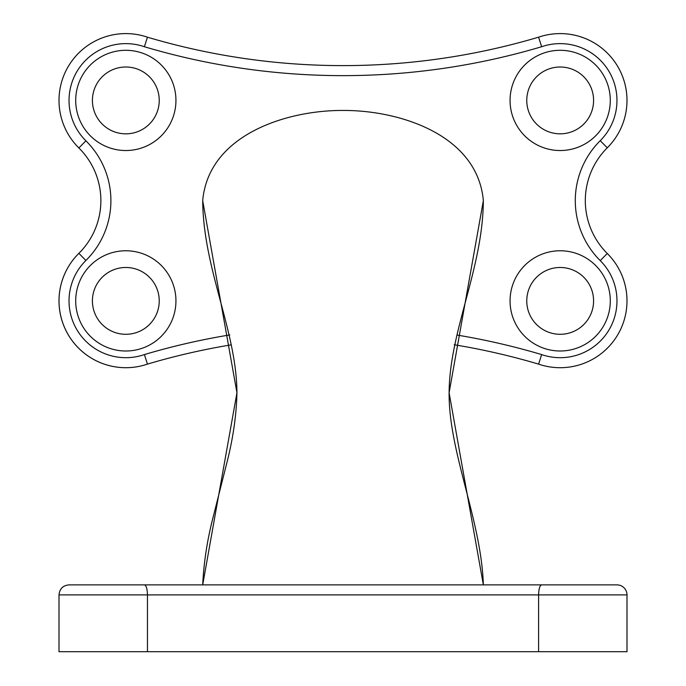 <?xml version="1.0" encoding="UTF-8"?>
<svg xmlns="http://www.w3.org/2000/svg" width="686" height="686" viewBox="0 0 686 686"><rect width="100%" height="100%" fill="white"/><g stroke="black" fill="none" stroke-linecap="round" stroke-linejoin="round"><path stroke-width="1.03" d="M144.394 584.875C146.255 585.475 147.276 588.82 147.456 594.899L147.456 651.7L59.005 651.7L59.005 594.899L626.995 594.899A10.024 10.024 0 0 0 616.971 584.875L69.029 584.875L202.696 584.875L236.944 392.761C236.447 415.484 232.957 439.314 226.491 464.259L213.62 515.229C207.464 538.544 203.828 561.765 202.696 584.875M541.648 584.875C539.788 585.475 538.776 588.82 538.596 594.899L538.596 651.7L626.995 651.7L626.995 594.899A10.024 10.024 0 0 0 616.971 584.875L610.291 584.875M483.184 205.08L483.356 200.655C477.439 134.842 399.689 110.18 343.026 110.446C286.354 110.18 208.604 134.842 202.696 200.655L202.867 205.08M483.356 200.655L449.107 392.761L483.356 584.875L510.058 584.875M202.696 200.655L236.944 392.761C236.559 331.141 203.725 270.027 202.722 202.25M100.876 200.655A74.088 74.088 0 0 0 78.864 147.953A66.825 66.825 0 0 1 147.456 37.19A686.815 686.815 0 0 0 538.596 37.173A66.825 66.825 0 0 1 607.29 147.799A74.534 74.534 0 0 0 607.29 253.503A66.825 66.825 0 0 1 538.596 364.129A686.815 686.815 0 0 0 454.226 344.758A686.815 686.815 0 0 1 538.596 364.129L541.648 354.585A56.801 56.801 0 0 0 600.224 260.611A84.558 84.558 0 0 1 600.224 140.69A56.801 56.801 0 0 0 541.648 46.725A696.839 696.839 0 0 1 144.394 46.742A56.801 56.801 0 0 0 85.904 140.819A84.112 84.112 0 0 1 85.904 260.483L78.864 253.357A74.088 74.088 0 0 0 78.864 147.953A66.825 66.825 0 0 1 147.456 37.19L144.394 46.742M175.942 100.413A50.121 50.121 0 0 1 125.83 150.534A50.121 50.121 0 0 1 75.709 100.413A50.121 50.121 0 0 1 125.83 50.301A50.121 50.121 0 0 1 175.942 100.413M92.413 100.413A33.408 33.408 0 0 0 125.83 133.83A33.408 33.408 0 0 0 159.238 100.413A33.408 33.408 0 0 0 125.83 67.005A33.408 33.408 0 0 0 92.413 100.413M175.942 300.888A50.121 50.121 0 0 1 125.83 351A50.121 50.121 0 0 1 75.709 300.888A50.121 50.121 0 0 1 125.83 250.767A50.121 50.121 0 0 1 175.942 300.888M92.413 300.888A33.408 33.408 0 0 0 125.83 334.296A33.408 33.408 0 0 0 159.238 300.888A33.408 33.408 0 0 0 125.83 267.48A33.408 33.408 0 0 0 92.413 300.888M610.291 100.413A50.121 50.121 0 0 1 560.17 150.534A50.121 50.121 0 0 1 510.058 100.413A50.121 50.121 0 0 1 560.17 50.301A50.121 50.121 0 0 1 610.291 100.413M526.762 100.413A33.408 33.408 0 0 0 560.17 133.83A33.408 33.408 0 0 0 593.587 100.413A33.408 33.408 0 0 0 560.17 67.005A33.408 33.408 0 0 0 526.762 100.413M610.291 300.888A50.121 50.121 0 0 1 560.17 351A50.121 50.121 0 0 1 510.058 300.888A50.121 50.121 0 0 1 560.17 250.767A50.121 50.121 0 0 1 610.291 300.888M526.762 300.888A33.408 33.408 0 0 0 560.17 334.296A33.408 33.408 0 0 0 593.587 300.888A33.408 33.408 0 0 0 560.17 267.48A33.408 33.408 0 0 0 526.762 300.888M147.456 37.19A686.815 686.815 0 0 0 538.596 37.173L541.648 46.725M59.005 300.888A66.825 66.825 0 0 1 78.864 253.357A66.825 66.825 0 0 0 147.456 364.112A66.825 66.825 0 0 1 59.005 300.888M85.904 260.483A56.801 56.801 0 0 0 144.394 354.568L147.456 364.112A686.815 686.815 0 0 1 231.293 344.835A686.815 686.815 0 0 0 147.456 364.112M147.456 651.7L538.596 651.7M69.029 584.875C62.941 585.475 59.596 588.811 59.005 594.899C59.596 588.811 62.941 585.475 69.029 584.875L175.942 584.875M626.995 300.888A66.825 66.825 0 0 0 607.29 253.503A74.534 74.534 0 0 1 607.29 147.799L600.224 140.69M144.394 354.568A696.839 696.839 0 0 1 229.81 334.922M456.953 335.051A696.839 696.839 0 0 1 541.648 354.585M538.596 37.173A66.825 66.825 0 0 1 626.995 100.413M85.904 140.819L78.864 147.953M607.29 253.503L600.224 260.611M483.356 584.875C481.289 520.185 448.618 451.92 449.107 392.761C449.493 331.141 482.327 270.027 483.33 202.25"/></g></svg>
